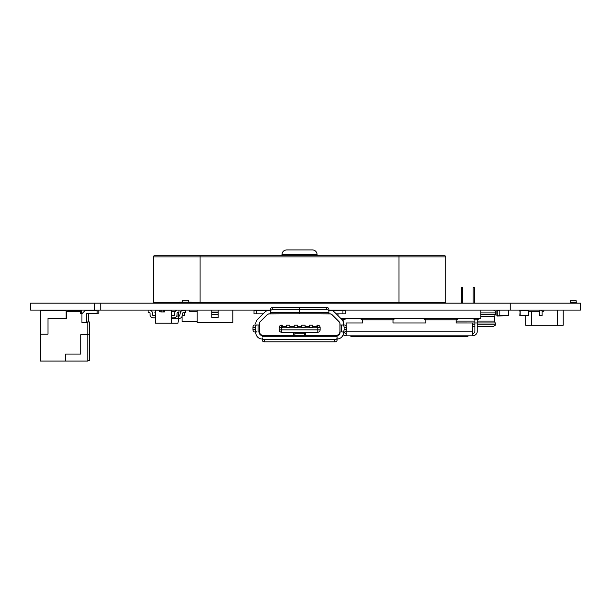 <?xml version="1.0" encoding="UTF-8"?>
<svg xmlns="http://www.w3.org/2000/svg" width="611" height="611" viewBox="0 0 611 611"><rect width="100%" height="100%" fill="white"/><g stroke="black" fill="none" stroke-linecap="round" stroke-linejoin="round"><path stroke-width="0.92" d="M496.911 315.78L496.911 310.396L499.836 310.167M505.687 315.727L497.148 316.017M191.312 302.56L445.778 302.56L445.778 256.933A1.169 1.169 0 0 0 444.609 255.765A1.169 1.169 0 0 1 445.778 256.933A1.169 1.169 0 0 0 444.609 255.765L154.446 255.765A1.169 1.169 0 0 0 153.277 256.933L153.277 302.56L179.611 302.56M304.79 303.163L304.79 302.56M317.078 254.596A4.682 4.682 0 0 0 312.397 249.914L286.658 249.914C283.817 250.189 282.251 251.747 281.976 254.596L317.078 254.596L317.078 255.765M66.141 311.366L66.729 311.366L66.729 318.384L48.009 318.384L48.009 334.179L40.402 334.179L40.402 310.189L66.141 310.189L66.141 318.384M40.402 334.179L40.402 361.086L65.56 361.086L65.56 354.067L80.767 354.067L80.767 334.759L87.785 334.759L87.785 322.478L81.935 322.478L81.935 313.703L80.186 313.703L80.186 311.366L66.729 311.366M87.785 334.759L87.785 361.086L65.56 361.086M86.617 322.478L86.617 313.703L97.149 313.703L97.149 310.189L85.448 310.189L81.935 313.703M576.31 303.094L576.31 302.17L570.46 302.178L570.46 303.163L576.31 303.163M570.468 303.094L570.468 302.178L576.303 302.17L576.295 303.102L570.46 303.094M474.923 318.285L474.923 318.698L480.773 318.698L480.773 318.285L340.64 318.285M499.836 310.09L499.836 315.727L508.375 315.727M270.398 310.09L30.55 310.09L30.55 303.163L580.45 303.163L580.45 310.09L328.901 310.09M341.053 318.698L343.886 318.698L343.886 318.285M519.862 315.559L520.098 310.09M543.866 310.09L543.866 311.259L542.072 311.259M539.146 311.259L528.637 311.259M519.862 311.259L519.701 310.09M197.177 321.287L182.063 321.287L197.177 321.523M182.063 321.287L182.063 316.261M460.885 336.554L443.334 336.539M508.375 310.09L508.612 315.49M179.611 303.102L181.948 303.094L179.611 303.102L179.611 302.178L179.611 303.163M181.933 302.17L179.619 302.17L181.933 302.178L181.948 303.102L182.536 300.177L188.387 300.177L188.967 302.17L181.948 302.17M179.619 303.102L179.619 302.178M181.948 303.102L188.967 303.102L188.967 302.17L191.296 302.17L188.982 302.17L188.967 303.094L190.136 303.163M190.136 303.102L191.312 303.163M191.296 302.178L191.304 303.102L191.312 302.178M98.806 310.09L98.806 313.191L97.149 313.191M88.274 313.703L88.274 321.966M67.798 310.09L67.798 311.366M87.785 334.248L89.443 334.248L89.443 321.966L86.617 321.966M82.447 313.191L81.836 313.191L81.836 310.854L68.386 310.854L68.386 311.366M89.443 334.248L89.443 360.574L87.785 360.574M67.798 310.854L68.386 310.854M419.314 318.293L423.446 318.293L419.314 318.293M343.161 334.698A4.682 4.682 0 0 0 346.223 335.836L472.586 335.836L472.586 322.967L456.203 322.967L456.203 319.797L458.54 318.285M360.261 318.285L362.606 319.797L360.849 319.034L361.429 318.285M393.026 322.967L425.783 322.967L393.026 322.967L393.026 319.797L395.363 318.285M423.446 318.285L425.783 319.797L456.203 319.797L457.96 319.034L457.372 318.285M472.586 318.285L474.923 319.797L477.26 319.797L479.33 318.698M480.773 318.285L480.773 310.09M338.036 315.681L338.036 313.848M425.783 322.967L425.783 319.797L424.026 319.034L424.614 318.285M473.166 319.034L473.754 318.285M394.194 318.285L394.775 319.034M345.055 318.285L345.635 319.034L346.223 318.285M345.635 319.034L342.099 319.797M393.026 319.797L362.606 319.797L362.606 322.967L346.223 322.967L346.223 326.495M211.864 312.03L218.18 312.03L218.18 317.468L211.864 317.468L211.864 310.09M197.177 310.09L197.177 322.791L232.867 322.791L232.867 310.09M218.18 310.09L218.18 312.03M528.637 310.09L528.637 315.795L520.098 315.795M563.136 310.09L563.136 325.296L525.697 325.296L525.697 315.795M531.547 325.296L531.547 311.259M557.285 325.296L557.285 310.09M159.822 311.839L159.7 310.212L161.098 310.09L161.22 311.839L159.822 311.839M159.822 310.09L159.7 311.839L161.098 311.961M163.213 311.839L163.091 310.212L164.489 310.09L164.611 311.839L163.213 311.839M163.213 311.961L164.489 311.961M164.611 311.839L164.489 310.09M163.091 310.09L163.091 311.961L161.22 311.961L161.22 310.09M461.412 303.163L461.412 287.628L462.58 287.628L462.58 303.163M473.113 303.163L473.113 287.628L474.281 287.628L474.281 303.163M493.123 310.09A2.811 2.811 0 0 1 495.926 312.901L480.773 312.901M472.586 326.465L474.923 326.465M477.26 326.465L493.367 326.465L495.926 324.808L495.231 322.952L477.26 322.952L477.26 319.797M472.586 324.808L474.923 324.808M477.26 324.808L495.926 324.808M257.01 324.968A2.337 1.802 90 0 0 255.207 327.305L255.207 329.642A2.337 1.802 90 0 0 257.01 331.987L254.764 331.987A2.337 1.802 -90 0 1 252.969 329.642L252.969 327.305A2.337 1.802 -90 0 1 254.764 324.968L259.285 324.968L259.285 323.838A2.925 2.925 0 0 1 260.141 321.768L267.206 314.703A2.925 2.925 0 0 1 269.275 313.848L299.535 313.848L299.535 307.47L272.743 307.47A2.337 1.825 -0 0 0 270.398 309.303L270.398 313.848M254.023 310.342L254.023 313.848L254.023 310.342L269.275 310.342A6.438 6.438 0 0 0 264.723 312.221L257.659 319.286A6.438 6.438 0 0 0 255.772 323.838L255.887 322.623M340.014 324.968L343.527 324.968L343.527 323.838A6.438 6.438 0 0 0 341.641 319.286L334.576 312.221A6.438 6.438 0 0 0 330.032 310.342L328.901 310.342L328.901 313.848L330.032 313.848A2.925 2.925 0 0 1 332.094 314.703L339.158 321.768A2.925 2.925 0 0 1 340.014 323.838L340.014 332.567A2.925 2.925 0 0 1 337.089 335.492L337.089 340.044A2.337 1.825 180 0 1 334.752 341.87L264.548 341.87A2.337 1.825 180 0 1 262.211 340.044L262.211 337.852A2.337 1.825 0 0 0 264.548 339.685L334.752 339.685A2.337 1.825 0 0 0 337.089 337.852M294.853 335.492L294.853 332.216L305.615 332.216L305.615 335.439L304.446 335.439M304.446 332.216L304.446 335.492M282.274 327.542L281.518 327.542L281.518 329.879L279.174 329.879A2.337 2.337 0 0 0 281.518 332.216L317.789 332.216A2.337 2.337 0 0 0 320.126 329.879L320.126 327.542A2.337 2.337 0 0 0 317.789 325.197L317.025 325.197L317.025 327.771L312.695 327.771L312.695 325.197L309.418 325.197L309.418 327.771L305.088 327.771L305.088 325.197L301.811 325.197L301.811 327.771L297.488 327.771L297.488 325.197L294.212 325.197L294.212 327.771L289.881 327.771L289.881 325.197L286.605 325.197L286.605 327.771L282.274 327.771L282.274 325.197L281.518 325.197A2.337 2.337 0 0 0 279.174 327.542L279.174 329.879A2.337 2.337 0 0 0 281.518 332.216L294.853 332.216M305.615 335.439L335.859 335.439A4.094 4.094 0 0 0 339.953 331.338L339.953 323.861A2.925 2.925 0 0 0 339.097 321.791L332.071 314.764A2.925 2.925 0 0 0 330.001 313.909L320.592 313.848M257.01 331.987L255.772 331.987L255.772 332.567A6.438 6.438 0 0 0 262.211 339.006L262.211 337.852M344.535 331.987L342.29 331.987A2.337 1.802 -90 0 0 344.092 329.642L344.092 327.305A2.337 1.802 -90 0 0 342.29 324.968L344.535 324.968A2.337 1.802 90 0 1 346.33 327.305L346.33 329.642A2.337 1.802 90 0 1 344.535 331.987M278.708 313.848L269.298 313.909A2.925 2.925 0 0 0 267.228 314.764L260.202 321.791A2.925 2.925 0 0 0 259.347 323.861L259.347 331.338A4.094 4.094 0 0 0 263.44 335.439L293.685 335.439L293.685 332.216M320.126 329.879L320.126 327.542L317.789 327.542L317.789 332.216A2.337 2.337 0 0 0 320.126 329.879L281.518 329.879L281.518 332.216A2.337 2.337 0 0 1 279.174 329.879L279.174 327.542L281.518 327.542L281.518 325.197A2.337 2.337 0 0 0 279.174 327.542M301.811 326.602L297.488 326.602L301.811 326.602M259.285 324.968L259.285 332.567A2.925 2.925 0 0 0 262.211 335.492L262.211 336.768L337.089 336.768L337.089 339.006A6.438 6.438 0 0 0 343.527 332.567L343.527 331.987L342.29 331.987M270.398 310.342L270.398 312.572L299.535 312.572M259.285 331.987L258.056 331.987L258.056 324.968L255.772 324.968M304.446 333.155L294.853 333.155M317.025 326.602L312.695 326.602L317.025 326.602M299.535 309.662L272.743 309.662A2.337 1.825 180 0 0 270.398 311.488M259.285 323.838L259.545 322.623M294.212 326.602L289.881 326.602L294.212 326.602M262.211 335.492L337.089 335.492M345.284 310.342L345.284 313.848L345.284 310.342L342.939 310.342L342.939 313.848L345.284 313.848M299.764 309.662L326.557 309.662A2.337 1.825 180 0 1 328.901 311.488L328.901 309.303A2.337 1.825 -0 0 0 326.557 307.47L299.764 307.47L299.535 313.848M340.014 331.987L341.244 331.987L341.244 324.968L342.29 324.968M269.275 313.848A2.925 2.925 0 0 0 267.206 314.703M254.023 313.848L263.097 313.848L257.659 319.286M328.901 310.342L342.939 310.342M294.853 335.439L293.685 335.439M299.764 313.848L328.901 313.848M341.641 319.286L336.203 313.848L342.939 313.848M332.094 314.703A2.925 2.925 0 0 0 330.032 313.848M309.418 326.602L305.088 326.602L309.418 326.602M317.025 327.542L317.789 327.542L317.789 325.197M305.615 332.216L317.789 332.216M286.605 326.602L282.274 326.602L286.605 326.602M339.754 322.623L340.014 323.838M328.901 311.488L328.901 312.572L299.764 312.572M542.072 315.589L539.269 315.589L539.146 310.205L539.146 315.589L542.072 315.704L542.072 310.09M179.787 315.704L178.557 315.589L178.557 312.358M184.407 312.603L184.407 315.589L182.17 315.704M155.354 315.459L153.147 315.459A0.779 0.779 0 0 1 152.368 314.68L152.368 313.137A3.124 3.124 0 0 0 149.909 310.09M177.175 310.09A3.124 3.124 0 0 0 174.715 313.137L174.715 314.68A0.779 0.779 0 0 1 173.936 315.459L171.737 315.459M171.737 317.796L173.936 317.796A3.124 3.124 0 0 0 177.06 314.68L177.06 313.137A0.779 0.779 0 0 1 177.839 312.358L178.985 312.358L178.985 310.09M148.099 310.09L148.099 312.358L149.252 312.358A0.779 0.779 0 0 1 150.031 313.137L150.031 314.68A3.124 3.124 0 0 0 153.147 317.796L155.354 317.796M149.252 312.358A0.779 0.779 0 0 1 150.031 313.137L150.031 314.68M153.147 315.459A0.779 0.779 0 0 1 152.368 314.68L152.368 313.137M164.588 310.136L171.737 310.136L171.737 323.12L155.354 323.12L155.354 310.136L159.723 310.136M197.177 311.259L189.647 311.259L189.647 310.09M94.629 303.163L94.629 310.09M100.746 303.163L100.746 310.09M580.183 303.163L580.183 310.09M343.886 319.797L343.886 324.968M346.223 330.452L346.223 335.836M472.586 335.836A4.682 4.682 0 0 0 477.26 331.154L477.26 322.967L474.923 322.967L474.923 319.797M472.586 333.499A2.337 2.337 0 0 0 474.923 331.154L474.923 322.967L456.203 322.952M344.031 331.987A2.337 2.337 0 0 0 346.223 333.499M343.466 322.967L343.886 322.967M374.306 336.554L350.905 336.539L350.905 335.836M467.904 335.836L467.904 336.539L356.755 336.539L356.755 335.836M313.023 303.163L313.023 302.56M576.31 302.17L576.013 300.177L570.75 300.177L570.46 302.17M171.737 311.259L175.349 311.259M179.825 315.551A0.588 0.588 0 0 1 179.252 316.055L178.557 316.055L178.557 318.392L179.252 318.392A2.925 2.925 0 0 0 182.147 315.879L182.506 313.298A0.588 0.588 0 0 1 183.002 312.801L185.813 312.404L185.484 310.09L182.681 310.48A2.925 2.925 0 0 0 180.192 312.969L179.825 315.551M155.576 310.136L154.919 312.404L155.354 312.465M171.737 318.392L178.557 318.392L177.969 323.196L162.755 323.12M178.107 312.358L178.557 316.055L176.739 316.055M505.687 315.78L497.148 315.78L497.148 310.396L499.836 310.396M398.975 255.765L398.975 256.933L445.778 256.933M200.08 255.765L200.08 256.933L398.975 256.933L398.975 302.56M153.277 256.933L200.08 256.933L200.08 302.56M528.637 315.559L520.098 315.559L520.098 310.174L528.637 310.174M499.836 315.49L508.375 315.49L508.375 310.113L499.836 310.113M191.296 303.094L188.982 303.094M316.903 302.56L313.359 302.56M211.864 314.352L218.18 314.352M211.864 312.809L218.18 312.809M480.773 314.757L495.231 314.757L495.926 312.901M480.773 316.613L494.528 316.613L494.528 321.088L477.26 321.088M474.923 321.088L456.203 321.088M301.521 333.155L301.521 332.216M297.778 333.155L297.778 332.216M346.33 329.642L344.092 329.642M344.092 327.305L346.33 327.305M272.743 309.662L272.743 307.47M297.488 327.542L294.212 327.542M256.36 310.342L256.36 313.848M252.969 327.305L255.207 327.305M255.207 329.642L252.969 329.642M312.695 327.542L309.418 327.542M305.088 327.542L301.811 327.542M289.881 327.542L286.605 327.542M326.557 307.47L326.557 309.662M264.548 341.87L264.548 339.685M334.752 339.685L334.752 341.87M539.269 310.09L542.072 310.205M510.254 303.163L510.254 310.09M472.586 331.154L346.223 331.154M462.053 336.539L462.053 335.836M294.265 302.56L294.265 303.163M281.976 255.765L281.976 254.596M494.528 321.088L495.231 322.952M494.528 316.613L495.231 314.757M30.55 303.163L30.55 310.09"/></g></svg>
